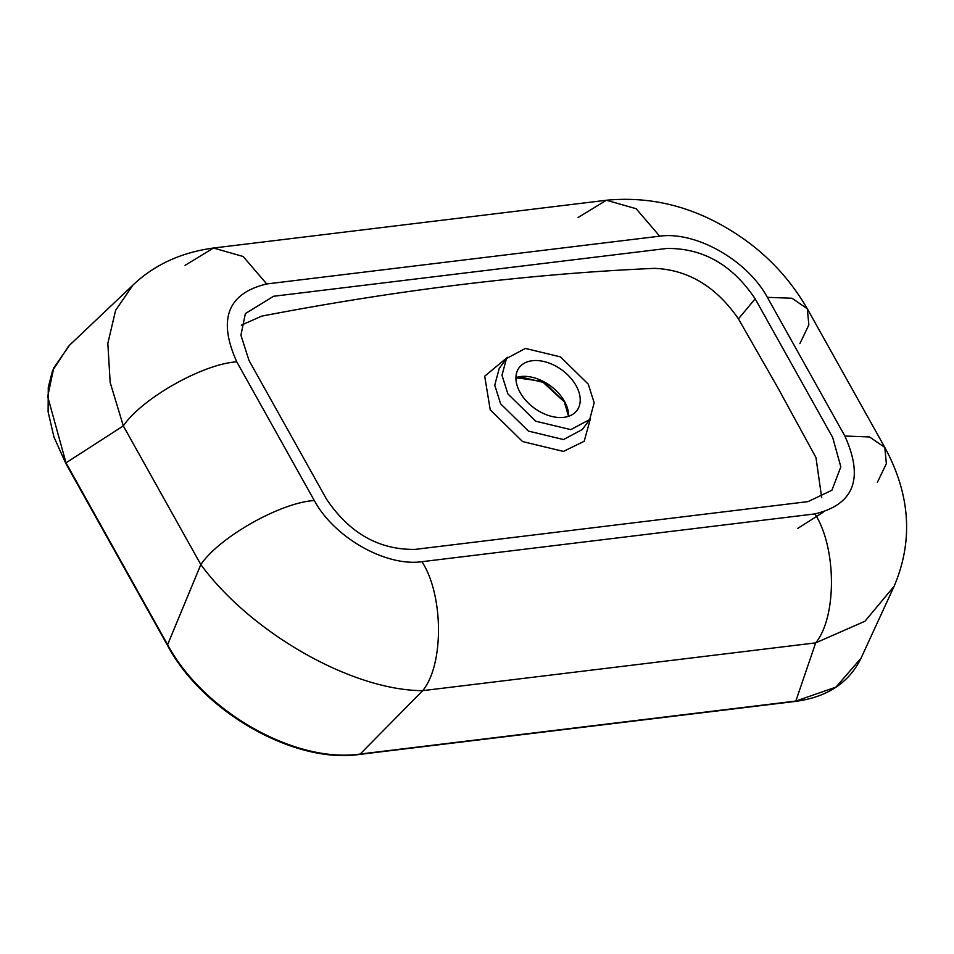 <?xml version="1.0" encoding="UTF-8"?>
<svg xmlns="http://www.w3.org/2000/svg" width="954" height="954" viewBox="0 0 954 954"><rect width="100%" height="100%" fill="white"/><g stroke="black" fill="none" stroke-linecap="round" stroke-linejoin="round"><path stroke-width="1.43" d="M520.073 392.44A35.954 23.54 36.3 0 0 549.146 415.705A35.954 23.54 36.3 0 0 577.075 410.292A35.954 23.54 36.3 0 0 576.085 385.631A35.954 23.54 36.3 0 0 547.012 362.365A35.954 23.54 36.3 0 0 519.083 367.779A35.954 23.54 36.3 0 0 520.073 392.44M564.363 401.932L544.662 382.709L519.93 376.782L515.923 377.605A35.954 23.54 -143.7 0 1 564.506 401.431A35.954 23.54 -143.7 0 1 568.656 416.266L564.434 402.063M589.679 419.533L582.417 429.443L563.516 439.544L528.456 431.101L500.635 403.828L494.732 385.201L499.216 368.435L506.479 358.537L525.392 348.437L560.451 356.868L588.26 384.152L594.163 402.779L589.679 419.533L570.778 429.634L535.719 421.203L507.898 393.919L501.995 375.292L506.479 358.537M507.433 357.333L484.704 376.222L490.225 409.803L522.613 441.583L563.456 451.409L584.182 441.273L590.538 418.281M666.572 248.481C702.752 247.945 732.29 264.723 755.163 298.817L832.687 437.504L840.832 466.852L831.912 490.237L808.038 501.613L415.073 549.397C378.881 549.921 349.355 533.143 326.471 499.061L248.958 360.362L240.933 335.188L245.369 313.58L273.607 296.265L666.572 248.481M241.338 325.171L261.646 316.144C398.939 289.742 529.923 273.81 654.599 268.36C688.216 269.779 716.168 286.617 738.444 318.863L777.737 387.574L815.968 457.562L821.692 497.714M132.916 285.127L69.511 345.241L53.71 368.041L47.7 396.625L66.005 462.833L167.594 644.677C203.56 711.624 294.953 763.546 360.195 754.042L422.729 690.648C444.075 664.699 443.646 595.069 421.954 561.691C385.738 566.819 334.305 537.603 314.295 500.54L236.783 361.84C203.142 363.784 141.884 398.378 123.316 425.901L110.187 382.554L107.826 343.357L115.613 310.324L132.916 285.127C154.214 264.818 181.081 252.452 213.493 248.028L185.04 265.355M877.418 482.319L886.361 463.608L884.811 447.438L869.523 436.956L844.862 436.026C864.026 478.55 854.045 504.511 814.907 513.908C836.61 547.286 837.028 616.916 815.682 642.865L795.827 701.071L835.942 687.13L861.021 658.212C849.024 682.814 827.118 697.219 795.302 701.428L359.67 754.399C294.703 764.261 202.749 711.958 167.451 645.298L65.838 463.489L53.925 436.956L48.105 411.794L48.284 387.193L52.565 370.641L68.652 346.075M823.075 512.334L797.842 528.349M578.005 217.572L606.446 200.245L636.127 208.711L659.691 236.175C695.907 231.059 747.34 260.275 767.35 297.326L792.011 298.256L807.299 308.738L808.849 324.909L799.893 343.631M236.783 361.84C217.619 319.328 227.601 293.367 266.726 283.958L243.163 256.495L213.493 248.028L606.446 200.245C649.09 196.19 689.659 205.73 728.152 228.865C761.65 248.815 788.028 275.444 807.299 308.75L884.811 447.438C910.331 494.53 913.443 540.787 894.136 586.233L864.956 621.257L815.682 642.865L422.729 690.648C352.229 690.541 251.224 633.158 200.829 564.589C219.396 537.066 280.667 502.484 314.295 500.54M65.981 462.869L66.506 463.68L66.005 462.833L123.316 425.901L200.829 564.589L167.618 644.642M755.163 298.817L738.444 318.863M360.195 754.042L795.827 701.071M767.35 297.326L844.862 436.026M266.726 283.958L659.691 236.175M814.907 513.908L421.954 561.691M568.524 416.314L564.386 402.004L541.967 381.278L515.923 377.736M861.021 658.224L894.136 586.233"/></g></svg>
